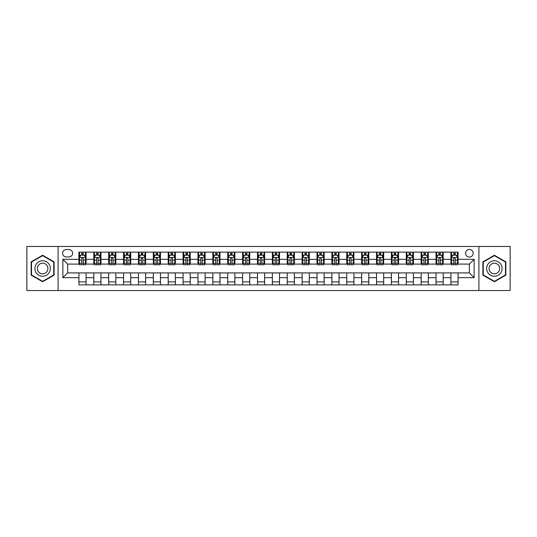 <?xml version="1.0" encoding="UTF-8"?>
<svg xmlns="http://www.w3.org/2000/svg" width="537" height="537" viewBox="0 0 537 537"><rect width="100%" height="100%" fill="white"/><g stroke="black" fill="none" stroke-linecap="round" stroke-linejoin="round"><path stroke-width="0.81" d="M469.378 249.457A3.806 3.806 0 0 0 465.572 253.263A3.806 3.806 0 0 0 469.378 257.075A3.806 3.806 0 0 0 473.191 253.263A3.806 3.806 0 0 0 469.378 249.457M478.903 290.524L510.15 290.524L510.15 246.476L478.903 246.476L478.903 290.524L58.097 290.524L58.097 246.476L26.85 246.476L26.85 290.524L58.097 290.524M66.313 256.954L68.931 256.954A3.692 3.692 0 0 0 72.623 253.263A3.692 3.692 0 0 0 68.931 249.571L66.313 249.571A3.692 3.692 0 0 0 62.621 253.263A3.692 3.692 0 0 0 66.313 256.954M478.903 246.476L58.097 246.476M78.932 277.669L62.863 277.669L62.863 259.331L78.932 259.331L78.932 264.097L67.622 264.097L67.622 272.903L78.932 272.903L78.932 284.865L458.068 284.865L458.068 272.903L469.378 272.903L469.378 264.097L458.068 264.097L458.068 259.331L474.137 259.331L474.137 277.669L458.068 277.669M458.068 259.331L458.068 252.135L78.932 252.135L78.932 259.331M450.926 252.135L450.926 264.097L451.523 264.097M453.785 264.097L455.215 264.097M457.477 264.097L458.068 264.097M450.926 264.097L442.595 264.097M436.051 252.135L436.051 264.097L436.641 264.097M438.904 264.097L440.333 264.097M436.051 264.097L427.714 264.097M421.169 252.135L421.169 264.097L421.767 264.097M424.022 264.097L425.452 264.097M421.169 264.097L412.832 264.097M406.287 252.135L406.287 264.097L406.885 264.097M409.147 264.097L410.577 264.097M406.287 264.097L397.957 264.097M391.406 252.135L391.406 264.097L392.003 264.097M394.265 264.097L395.695 264.097M391.406 264.097L383.076 264.097M376.531 252.135L376.531 264.097L377.122 264.097M379.384 264.097L380.814 264.097M376.531 264.097L368.194 264.097M361.649 252.135L361.649 264.097L362.247 264.097M364.502 264.097L365.932 264.097M361.649 264.097L353.312 264.097M346.768 252.135L346.768 264.097L347.365 264.097M349.627 264.097L351.057 264.097M346.768 264.097L338.438 264.097M331.886 252.135L331.886 264.097L332.484 264.097M334.746 264.097L336.175 264.097M331.886 264.097L323.556 264.097M317.011 252.135L317.011 264.097L317.602 264.097M319.864 264.097L321.294 264.097M317.011 264.097L308.674 264.097M302.13 252.135L302.13 264.097L302.727 264.097M304.982 264.097L306.412 264.097M302.13 264.097L293.793 264.097M287.248 252.135L287.248 264.097L287.845 264.097M290.108 264.097L291.537 264.097M287.248 264.097L278.918 264.097M272.366 252.135L272.366 264.097L272.964 264.097M275.226 264.097L276.656 264.097M272.366 264.097L264.036 264.097M257.492 252.135L257.492 264.097L258.082 264.097M260.344 264.097L261.774 264.097M257.492 264.097L249.155 264.097M242.61 252.135L242.61 264.097L243.207 264.097M245.463 264.097L246.892 264.097M242.61 264.097L234.273 264.097M227.728 252.135L227.728 264.097L228.326 264.097M230.588 264.097L232.018 264.097M227.728 264.097L219.398 264.097M212.847 252.135L212.847 264.097L213.444 264.097M215.706 264.097L217.136 264.097M212.847 264.097L204.516 264.097M197.972 252.135L197.972 264.097L198.562 264.097M200.825 264.097L202.254 264.097M197.972 264.097L189.635 264.097M183.09 252.135L183.09 264.097L183.688 264.097M185.943 264.097L187.373 264.097M183.09 264.097L174.753 264.097M168.209 252.135L168.209 264.097L168.806 264.097M171.068 264.097L172.498 264.097M168.209 264.097L159.878 264.097M153.327 252.135L153.327 264.097L153.924 264.097M156.186 264.097L157.616 264.097M153.327 264.097L144.997 264.097M138.452 252.135L138.452 264.097L139.043 264.097M141.305 264.097L142.735 264.097M138.452 264.097L130.115 264.097M123.57 252.135L123.57 264.097L124.168 264.097M126.423 264.097L127.853 264.097M123.57 264.097L115.233 264.097M108.689 252.135L108.689 264.097L109.286 264.097M111.548 264.097L112.978 264.097M108.689 264.097L100.359 264.097M93.807 252.135L93.807 264.097L94.405 264.097M96.667 264.097L98.096 264.097M93.807 264.097L85.477 264.097M78.932 264.097L79.523 264.097M81.785 264.097L83.215 264.097M78.932 272.903L86.074 272.903L86.074 284.865M458.068 272.903L86.074 272.903M86.074 252.135L86.074 264.097M78.932 255.109L79.523 255.109M81.785 255.109L83.215 255.109M85.477 255.109L86.074 255.109M78.932 281.891L86.074 281.891M93.807 272.903L93.807 284.865M100.949 252.135L100.949 264.097M93.807 255.109L94.405 255.109M96.667 255.109L98.096 255.109M100.359 255.109L100.949 255.109M100.949 272.903L100.949 284.865M93.807 281.891L100.949 281.891M108.689 272.903L108.689 284.865M115.831 272.903L115.831 284.865M108.689 281.891L115.831 281.891M115.831 252.135L115.831 264.097M108.689 255.109L109.286 255.109M111.548 255.109L112.978 255.109M115.233 255.109L115.831 255.109M123.57 272.903L123.57 284.865M130.713 272.903L130.713 284.865M123.57 281.891L130.713 281.891M130.713 252.135L130.713 264.097M123.57 255.109L124.168 255.109M126.423 255.109L127.853 255.109M130.115 255.109L130.713 255.109M138.452 272.903L138.452 284.865M145.594 272.903L145.594 284.865M138.452 281.891L145.594 281.891M145.594 252.135L145.594 264.097M138.452 255.109L139.043 255.109M141.305 255.109L142.735 255.109M144.997 255.109L145.594 255.109M153.327 272.903L153.327 284.865M160.469 272.903L160.469 284.865M153.327 281.891L160.469 281.891M160.469 252.135L160.469 264.097M153.327 255.109L153.924 255.109M156.186 255.109L157.616 255.109M159.878 255.109L160.469 255.109M168.209 272.903L168.209 284.865M175.351 272.903L175.351 284.865M168.209 281.891L175.351 281.891M175.351 252.135L175.351 264.097M168.209 255.109L168.806 255.109M171.068 255.109L172.498 255.109M174.753 255.109L175.351 255.109M183.09 272.903L183.09 284.865M190.232 272.903L190.232 284.865M183.09 281.891L190.232 281.891M190.232 252.135L190.232 264.097M183.09 255.109L183.688 255.109M185.943 255.109L187.373 255.109M189.635 255.109L190.232 255.109M197.972 272.903L197.972 284.865M205.114 272.903L205.114 284.865M197.972 281.891L205.114 281.891M205.114 252.135L205.114 264.097M197.972 255.109L198.562 255.109M200.825 255.109L202.254 255.109M204.516 255.109L205.114 255.109M212.847 272.903L212.847 284.865M219.989 272.903L219.989 284.865M212.847 281.891L219.989 281.891M219.989 252.135L219.989 264.097M212.847 255.109L213.444 255.109M215.706 255.109L217.136 255.109M219.398 255.109L219.989 255.109M227.728 272.903L227.728 284.865M234.87 272.903L234.87 284.865M227.728 281.891L234.87 281.891M234.87 252.135L234.87 264.097M227.728 255.109L228.326 255.109M230.588 255.109L232.018 255.109M234.273 255.109L234.87 255.109M242.61 272.903L242.61 284.865M249.752 272.903L249.752 284.865M242.61 281.891L249.752 281.891M249.752 252.135L249.752 264.097M242.61 255.109L243.207 255.109M245.463 255.109L246.892 255.109M249.155 255.109L249.752 255.109M257.492 272.903L257.492 284.865M264.634 272.903L264.634 284.865M257.492 281.891L264.634 281.891M264.634 252.135L264.634 264.097M257.492 255.109L258.082 255.109M260.344 255.109L261.774 255.109M264.036 255.109L264.634 255.109M272.366 272.903L272.366 284.865M279.508 272.903L279.508 284.865M272.366 281.891L279.508 281.891M279.508 252.135L279.508 264.097M272.366 255.109L272.964 255.109M275.226 255.109L276.656 255.109M278.918 255.109L279.508 255.109M287.248 272.903L287.248 284.865M294.39 272.903L294.39 284.865M287.248 281.891L294.39 281.891M294.39 252.135L294.39 264.097M287.248 255.109L287.845 255.109M290.108 255.109L291.537 255.109M293.793 255.109L294.39 255.109M302.13 272.903L302.13 284.865M309.272 272.903L309.272 284.865M302.13 281.891L309.272 281.891M309.272 252.135L309.272 264.097M302.13 255.109L302.727 255.109M304.982 255.109L306.412 255.109M308.674 255.109L309.272 255.109M317.011 272.903L317.011 284.865M324.153 272.903L324.153 284.865M317.011 281.891L324.153 281.891M324.153 252.135L324.153 264.097M317.011 255.109L317.602 255.109M319.864 255.109L321.294 255.109M323.556 255.109L324.153 255.109M331.886 272.903L331.886 284.865M339.028 272.903L339.028 284.865M331.886 281.891L339.028 281.891M339.028 252.135L339.028 264.097M331.886 255.109L332.484 255.109M334.746 255.109L336.175 255.109M338.438 255.109L339.028 255.109M346.768 272.903L346.768 284.865M353.91 272.903L353.91 284.865M346.768 281.891L353.91 281.891M353.91 252.135L353.91 264.097M346.768 255.109L347.365 255.109M349.627 255.109L351.057 255.109M353.312 255.109L353.91 255.109M361.649 272.903L361.649 284.865M368.791 272.903L368.791 284.865M361.649 281.891L368.791 281.891M368.791 252.135L368.791 264.097M361.649 255.109L362.247 255.109M364.502 255.109L365.932 255.109M368.194 255.109L368.791 255.109M376.531 272.903L376.531 284.865M383.673 272.903L383.673 284.865M376.531 281.891L383.673 281.891M383.673 252.135L383.673 264.097M376.531 255.109L377.122 255.109M379.384 255.109L380.814 255.109M383.076 255.109L383.673 255.109M391.406 272.903L391.406 284.865M398.548 272.903L398.548 284.865M391.406 281.891L398.548 281.891M398.548 252.135L398.548 264.097M391.406 255.109L392.003 255.109M394.265 255.109L395.695 255.109M397.957 255.109L398.548 255.109M406.287 272.903L406.287 284.865M413.43 272.903L413.43 284.865M406.287 281.891L413.43 281.891M413.43 252.135L413.43 264.097M406.287 255.109L406.885 255.109M409.147 255.109L410.577 255.109M412.832 255.109L413.43 255.109M421.169 272.903L421.169 284.865M428.311 272.903L428.311 284.865M421.169 281.891L428.311 281.891M428.311 252.135L428.311 264.097M421.169 255.109L421.767 255.109M424.022 255.109L425.452 255.109M427.714 255.109L428.311 255.109M436.051 272.903L436.051 284.865M443.193 272.903L443.193 284.865M436.051 281.891L443.193 281.891M443.193 252.135L443.193 264.097M436.051 255.109L436.641 255.109M438.904 255.109L440.333 255.109M442.595 255.109L443.193 255.109M450.926 272.903L450.926 284.865M450.926 281.891L458.068 281.891M450.926 255.109L451.523 255.109M453.785 255.109L455.215 255.109M457.477 255.109L458.068 255.109M67.622 264.097L62.863 259.331M67.622 272.903L62.863 277.669M474.137 259.331L469.378 264.097M474.137 277.669L469.378 272.903M42.624 281.764L54.109 275.132L54.109 261.868L42.624 255.236L31.133 261.868L31.133 275.132L42.624 281.764M505.867 261.868L494.376 255.236L482.891 261.868L482.891 275.132L494.376 281.764L505.867 275.132L505.867 261.868M83.215 253.679L81.785 253.679M85.477 263.318L83.215 263.318L83.215 264.808L85.477 264.808L85.477 257.545L84.289 255.169L80.718 255.169L79.523 257.545L79.523 264.808L81.785 264.808L81.785 263.318L79.523 263.318M79.523 257.545L79.523 252.135M85.477 257.545L85.477 252.135M81.785 255.169L81.785 252.135M83.215 252.135L83.215 255.169M83.215 263.318L83.215 258.438C82.738 257.525 82.262 257.525 81.785 258.438L81.785 263.318M98.096 253.679L96.667 253.679M100.359 263.318L98.096 263.318L98.096 264.808L100.359 264.808L100.359 257.545L99.164 255.169L95.593 255.169L94.405 257.545L94.405 264.808L96.667 264.808L96.667 263.318L94.405 263.318M94.405 257.545L94.405 252.135M100.359 257.545L100.359 252.135M96.667 255.169L96.667 252.135M98.096 252.135L98.096 255.169M98.096 263.318L98.096 258.438C97.62 257.525 97.143 257.525 96.667 258.438L96.667 263.318M112.978 253.679L111.548 253.679M115.233 263.318L112.978 263.318L112.978 264.808L115.233 264.808L115.233 257.545L114.045 255.169L110.474 255.169L109.286 257.545L109.286 264.808L111.548 264.808L111.548 263.318L109.286 263.318M109.286 257.545L109.286 252.135M115.233 257.545L115.233 252.135M111.548 255.169L111.548 252.135M112.978 252.135L112.978 255.169M112.978 263.318L112.978 258.438C112.501 257.525 112.025 257.525 111.548 258.438L111.548 263.318M127.853 253.679L126.423 253.679M130.115 263.318L127.853 263.318L127.853 264.808L130.115 264.808L130.115 257.545L128.927 255.169L125.356 255.169L124.168 257.545L124.168 264.808L126.423 264.808L126.423 263.318L124.168 263.318M124.168 257.545L124.168 252.135M130.115 257.545L130.115 252.135M126.423 255.169L126.423 252.135M127.853 252.135L127.853 255.169M127.853 263.318L127.853 258.438C127.376 257.525 126.907 257.525 126.423 258.438L126.423 263.318M142.735 253.679L141.305 253.679M144.997 263.318L142.735 263.318L142.735 264.808L144.997 264.808L144.997 257.545L143.809 255.169L140.238 255.169L139.043 257.545L139.043 264.808L141.305 264.808L141.305 263.318L139.043 263.318M139.043 257.545L139.043 252.135M144.997 257.545L144.997 252.135M141.305 255.169L141.305 252.135M142.735 252.135L142.735 255.169M142.735 263.318L142.735 258.438C142.258 257.525 141.781 257.525 141.305 258.438L141.305 263.318M49.323 264.634A7.74 7.74 0 0 0 38.751 261.801A7.74 7.74 0 0 0 35.919 272.366A7.74 7.74 0 0 0 46.491 275.199A7.74 7.74 0 0 0 49.323 264.634M47.209 265.849A5.296 5.296 0 0 0 39.973 263.915A5.296 5.296 0 0 0 38.033 271.151A5.296 5.296 0 0 0 45.269 273.085A5.296 5.296 0 0 0 47.209 265.849M42.624 281.354L31.495 274.924L31.495 262.076L42.624 255.646L53.754 262.076L53.754 274.924L42.624 281.354M494.376 276.24A7.74 7.74 0 0 0 502.115 268.5A7.74 7.74 0 0 0 494.376 260.76A7.74 7.74 0 0 0 486.643 268.5A7.74 7.74 0 0 0 494.376 276.24M494.376 273.796A5.296 5.296 0 0 0 499.672 268.5A5.296 5.296 0 0 0 494.376 263.204A5.296 5.296 0 0 0 489.079 268.5A5.296 5.296 0 0 0 494.376 273.796M483.246 262.076L494.376 255.646L505.505 262.076L505.505 274.924L494.376 281.354L483.246 274.924L483.246 262.076M157.616 253.679L156.186 253.679M159.878 263.318L157.616 263.318L157.616 264.808L159.878 264.808L159.878 257.545L158.684 255.169L155.112 255.169L153.924 257.545L153.924 264.808L156.186 264.808L156.186 263.318L153.924 263.318M153.924 257.545L153.924 252.135M159.878 257.545L159.878 252.135M156.186 255.169L156.186 252.135M157.616 252.135L157.616 255.169M157.616 263.318L157.616 258.438C157.14 257.525 156.663 257.525 156.186 258.438L156.186 263.318M172.498 253.679L171.068 253.679M174.753 263.318L172.498 263.318L172.498 264.808L174.753 264.808L174.753 257.545L173.565 255.169L169.994 255.169L168.806 257.545L168.806 264.808L171.068 264.808L171.068 263.318L168.806 263.318M168.806 257.545L168.806 252.135M174.753 257.545L174.753 252.135M171.068 255.169L171.068 252.135M172.498 252.135L172.498 255.169M172.498 263.318L172.498 258.438C172.021 257.525 171.545 257.525 171.068 258.438L171.068 263.318M187.373 253.679L185.943 253.679M189.635 263.318L187.373 263.318L187.373 264.808L189.635 264.808L189.635 257.545L188.447 255.169L184.876 255.169L183.688 257.545L183.688 264.808L185.943 264.808L185.943 263.318L183.688 263.318M183.688 257.545L183.688 252.135M189.635 257.545L189.635 252.135M185.943 255.169L185.943 252.135M187.373 252.135L187.373 255.169M187.373 263.318L187.373 258.438C186.896 257.525 186.426 257.525 185.943 258.438L185.943 263.318M202.254 253.679L200.825 253.679M204.516 263.318L202.254 263.318L202.254 264.808L204.516 264.808L204.516 257.545L203.328 255.169L199.757 255.169L198.562 257.545L198.562 264.808L200.825 264.808L200.825 263.318L198.562 263.318M198.562 257.545L198.562 252.135M204.516 257.545L204.516 252.135M200.825 255.169L200.825 252.135M202.254 252.135L202.254 255.169M202.254 263.318L202.254 258.438C201.778 257.525 201.301 257.525 200.825 258.438L200.825 263.318M217.136 253.679L215.706 253.679M219.398 263.318L217.136 263.318L217.136 264.808L219.398 264.808L219.398 257.545L218.203 255.169L214.632 255.169L213.444 257.545L213.444 264.808L215.706 264.808L215.706 263.318L213.444 263.318M213.444 257.545L213.444 252.135M219.398 257.545L219.398 252.135M215.706 255.169L215.706 252.135M217.136 252.135L217.136 255.169M217.136 263.318L217.136 258.438C216.659 257.525 216.183 257.525 215.706 258.438L215.706 263.318M232.018 253.679L230.588 253.679M234.273 263.318L232.018 263.318L232.018 264.808L234.273 264.808L234.273 257.545L233.085 255.169L229.514 255.169L228.326 257.545L228.326 264.808L230.588 264.808L230.588 263.318L228.326 263.318M228.326 257.545L228.326 252.135M234.273 257.545L234.273 252.135M230.588 255.169L230.588 252.135M232.018 252.135L232.018 255.169M232.018 263.318L232.018 258.438C231.541 257.525 231.064 257.525 230.588 258.438L230.588 263.318M246.892 253.679L245.463 253.679M249.155 263.318L246.892 263.318L246.892 264.808L249.155 264.808L249.155 257.545L247.966 255.169L244.395 255.169L243.207 257.545L243.207 264.808L245.463 264.808L245.463 263.318L243.207 263.318M243.207 257.545L243.207 252.135M249.155 257.545L249.155 252.135M245.463 255.169L245.463 252.135M246.892 252.135L246.892 255.169M246.892 263.318L246.892 258.438C246.416 257.525 245.946 257.525 245.463 258.438L245.463 263.318M261.774 253.679L260.344 253.679M264.036 263.318L261.774 263.318L261.774 264.808L264.036 264.808L264.036 257.545L262.848 255.169L259.277 255.169L258.082 257.545L258.082 264.808L260.344 264.808L260.344 263.318L258.082 263.318M258.082 257.545L258.082 252.135M264.036 257.545L264.036 252.135M260.344 255.169L260.344 252.135M261.774 252.135L261.774 255.169M261.774 263.318L261.774 258.438C261.297 257.525 260.821 257.525 260.344 258.438L260.344 263.318M276.656 253.679L275.226 253.679M278.918 263.318L276.656 263.318L276.656 264.808L278.918 264.808L278.918 257.545L277.723 255.169L274.152 255.169L272.964 257.545L272.964 264.808L275.226 264.808L275.226 263.318L272.964 263.318M272.964 257.545L272.964 252.135M278.918 257.545L278.918 252.135M275.226 255.169L275.226 252.135M276.656 252.135L276.656 255.169M276.656 263.318L276.656 258.438C276.179 257.525 275.703 257.525 275.226 258.438L275.226 263.318M291.537 253.679L290.108 253.679M293.793 263.318L291.537 263.318L291.537 264.808L293.793 264.808L293.793 257.545L292.605 255.169L289.034 255.169L287.845 257.545L287.845 264.808L290.108 264.808L290.108 263.318L287.845 263.318M287.845 257.545L287.845 252.135M293.793 257.545L293.793 252.135M290.108 255.169L290.108 252.135M291.537 252.135L291.537 255.169M291.537 263.318L291.537 258.438C291.061 257.525 290.584 257.525 290.108 258.438L290.108 263.318M306.412 253.679L304.982 253.679M308.674 263.318L306.412 263.318L306.412 264.808L308.674 264.808L308.674 257.545L307.486 255.169L303.915 255.169L302.727 257.545L302.727 264.808L304.982 264.808L304.982 263.318L302.727 263.318M302.727 257.545L302.727 252.135M308.674 257.545L308.674 252.135M304.982 255.169L304.982 252.135M306.412 252.135L306.412 255.169M306.412 263.318L306.412 258.438C305.936 257.525 305.459 257.525 304.982 258.438L304.982 263.318M321.294 253.679L319.864 253.679M323.556 263.318L321.294 263.318L321.294 264.808L323.556 264.808L323.556 257.545L322.368 255.169L318.797 255.169L317.602 257.545L317.602 264.808L319.864 264.808L319.864 263.318L317.602 263.318M317.602 257.545L317.602 252.135M323.556 257.545L323.556 252.135M319.864 255.169L319.864 252.135M321.294 252.135L321.294 255.169M321.294 263.318L321.294 258.438C320.817 257.525 320.341 257.525 319.864 258.438L319.864 263.318M336.175 253.679L334.746 253.679M338.438 263.318L336.175 263.318L336.175 264.808L338.438 264.808L338.438 257.545L337.243 255.169L333.672 255.169L332.484 257.545L332.484 264.808L334.746 264.808L334.746 263.318L332.484 263.318M332.484 257.545L332.484 252.135M338.438 257.545L338.438 252.135M334.746 255.169L334.746 252.135M336.175 252.135L336.175 255.169M336.175 263.318L336.175 258.438C335.699 257.525 335.222 257.525 334.746 258.438L334.746 263.318M351.057 253.679L349.627 253.679M353.312 263.318L351.057 263.318L351.057 264.808L353.312 264.808L353.312 257.545L352.124 255.169L348.553 255.169L347.365 257.545L347.365 264.808L349.627 264.808L349.627 263.318L347.365 263.318M347.365 257.545L347.365 252.135M353.312 257.545L353.312 252.135M349.627 255.169L349.627 252.135M351.057 252.135L351.057 255.169M351.057 263.318L351.057 258.438C350.58 257.525 350.104 257.525 349.627 258.438L349.627 263.318M365.932 253.679L364.502 253.679M368.194 263.318L365.932 263.318L365.932 264.808L368.194 264.808L368.194 257.545L367.006 255.169L363.435 255.169L362.247 257.545L362.247 264.808L364.502 264.808L364.502 263.318L362.247 263.318M362.247 257.545L362.247 252.135M368.194 257.545L368.194 252.135M364.502 255.169L364.502 252.135M365.932 252.135L365.932 255.169M365.932 263.318L365.932 258.438C365.455 257.525 364.979 257.525 364.502 258.438L364.502 263.318M380.814 253.679L379.384 253.679M383.076 263.318L380.814 263.318L380.814 264.808L383.076 264.808L383.076 257.545L381.888 255.169L378.317 255.169L377.122 257.545L377.122 264.808L379.384 264.808L379.384 263.318L377.122 263.318M377.122 257.545L377.122 252.135M383.076 257.545L383.076 252.135M379.384 255.169L379.384 252.135M380.814 252.135L380.814 255.169M380.814 263.318L380.814 258.438C380.337 257.525 379.86 257.525 379.384 258.438L379.384 263.318M395.695 253.679L394.265 253.679M397.957 263.318L395.695 263.318L395.695 264.808L397.957 264.808L397.957 257.545L396.762 255.169L393.191 255.169L392.003 257.545L392.003 264.808L394.265 264.808L394.265 263.318L392.003 263.318M392.003 257.545L392.003 252.135M397.957 257.545L397.957 252.135M394.265 255.169L394.265 252.135M395.695 252.135L395.695 255.169M395.695 263.318L395.695 258.438C395.219 257.525 394.742 257.525 394.265 258.438L394.265 263.318M410.577 253.679L409.147 253.679M412.832 263.318L410.577 263.318L410.577 264.808L412.832 264.808L412.832 257.545L411.644 255.169L408.073 255.169L406.885 257.545L406.885 264.808L409.147 264.808L409.147 263.318L406.885 263.318M406.885 257.545L406.885 252.135M412.832 257.545L412.832 252.135M409.147 255.169L409.147 252.135M410.577 252.135L410.577 255.169M410.577 263.318L410.577 258.438C410.1 257.525 409.624 257.525 409.147 258.438L409.147 263.318M425.452 253.679L424.022 253.679M427.714 263.318L425.452 263.318L425.452 264.808L427.714 264.808L427.714 257.545L426.526 255.169L422.955 255.169L421.767 257.545L421.767 264.808L424.022 264.808L424.022 263.318L421.767 263.318M421.767 257.545L421.767 252.135M427.714 257.545L427.714 252.135M424.022 255.169L424.022 252.135M425.452 252.135L425.452 255.169M425.452 263.318L425.452 258.438C424.975 257.525 424.498 257.525 424.022 258.438L424.022 263.318M440.333 253.679L438.904 253.679M442.595 263.318L440.333 263.318L440.333 264.808L442.595 264.808L442.595 257.545L441.407 255.169L437.836 255.169L436.641 257.545L436.641 264.808L438.904 264.808L438.904 263.318L436.641 263.318M436.641 257.545L436.641 252.135M442.595 257.545L442.595 252.135M438.904 255.169L438.904 252.135M440.333 252.135L440.333 255.169M440.333 263.318L440.333 258.438C439.857 257.525 439.38 257.525 438.904 258.438L438.904 263.318M455.215 253.679L453.785 253.679M457.477 263.318L455.215 263.318L455.215 264.808L457.477 264.808L457.477 257.545L456.282 255.169L452.711 255.169L451.523 257.545L451.523 264.808L453.785 264.808L453.785 263.318L451.523 263.318M451.523 257.545L451.523 252.135M457.477 257.545L457.477 252.135M453.785 255.169L453.785 252.135M455.215 252.135L455.215 255.169M455.215 263.318L455.215 258.438C454.738 257.525 454.262 257.525 453.785 258.438L453.785 263.318M93.807 277.669L86.074 277.669M93.807 259.331L86.074 259.331M108.689 259.331L100.949 259.331M108.689 277.669L100.949 277.669M123.57 259.331L115.831 259.331M123.57 277.669L115.831 277.669M138.452 259.331L130.713 259.331M138.452 277.669L130.713 277.669M153.327 259.331L145.594 259.331M153.327 277.669L145.594 277.669M168.209 259.331L160.469 259.331M168.209 277.669L160.469 277.669M183.09 259.331L175.351 259.331M183.09 277.669L175.351 277.669M197.972 259.331L190.232 259.331M197.972 277.669L190.232 277.669M212.847 259.331L205.114 259.331M212.847 277.669L205.114 277.669M227.728 259.331L219.989 259.331M227.728 277.669L219.989 277.669M242.61 259.331L234.87 259.331M242.61 277.669L234.87 277.669M257.492 259.331L249.752 259.331M257.492 277.669L249.752 277.669M272.366 259.331L264.634 259.331M272.366 277.669L264.634 277.669M287.248 259.331L279.508 259.331M287.248 277.669L279.508 277.669M302.13 259.331L294.39 259.331M302.13 277.669L294.39 277.669M317.011 259.331L309.272 259.331M317.011 277.669L309.272 277.669M331.886 259.331L324.153 259.331M331.886 277.669L324.153 277.669M346.768 259.331L339.028 259.331M346.768 277.669L339.028 277.669M361.649 259.331L353.91 259.331M361.649 277.669L353.91 277.669M376.531 259.331L368.791 259.331M376.531 277.669L368.791 277.669M391.406 259.331L383.673 259.331M391.406 277.669L383.673 277.669M406.287 259.331L398.548 259.331M406.287 277.669L398.548 277.669M421.169 259.331L413.43 259.331M421.169 277.669L413.43 277.669M436.051 259.331L428.311 259.331M436.051 277.669L428.311 277.669M450.926 259.331L443.193 259.331M450.926 277.669L443.193 277.669M85.45 257.492L79.557 257.492M79.523 255.31L80.644 255.31M84.356 255.31L85.477 255.31M81.785 260.13L79.523 260.13M85.477 260.13L83.215 260.13M83.215 254.437L81.785 254.437M100.325 257.492L94.431 257.492M94.405 255.31L95.526 255.31M99.238 255.31L100.359 255.31M96.667 260.13L94.405 260.13M100.359 260.13L98.096 260.13M98.096 254.437L96.667 254.437M115.207 257.492L109.313 257.492M109.286 255.31L110.4 255.31M114.119 255.31L115.233 255.31M111.548 260.13L109.286 260.13M115.233 260.13L112.978 260.13M112.978 254.437L111.548 254.437M130.088 257.492L124.195 257.492M124.168 255.31L125.282 255.31M129.001 255.31L130.115 255.31M126.423 260.13L124.168 260.13M130.115 260.13L127.853 260.13M127.853 254.437L126.423 254.437M144.97 257.492L139.076 257.492M139.043 255.31L140.164 255.31M143.876 255.31L144.997 255.31M141.305 260.13L139.043 260.13M144.997 260.13L142.735 260.13M142.735 254.437L141.305 254.437M159.845 257.492L153.951 257.492M153.924 255.31L155.045 255.31M158.757 255.31L159.878 255.31M156.186 260.13L153.924 260.13M159.878 260.13L157.616 260.13M157.616 254.437L156.186 254.437M174.726 257.492L168.833 257.492M168.806 255.31L169.92 255.31M173.639 255.31L174.753 255.31M171.068 260.13L168.806 260.13M174.753 260.13L172.498 260.13M172.498 254.437L171.068 254.437M189.608 257.492L183.714 257.492M183.688 255.31L184.802 255.31M188.521 255.31L189.635 255.31M185.943 260.13L183.688 260.13M189.635 260.13L187.373 260.13M187.373 254.437L185.943 254.437M204.49 257.492L198.596 257.492M198.562 255.31L199.683 255.31M203.395 255.31L204.516 255.31M200.825 260.13L198.562 260.13M204.516 260.13L202.254 260.13M202.254 254.437L200.825 254.437M219.365 257.492L213.471 257.492M213.444 255.31L214.565 255.31M218.277 255.31L219.398 255.31M215.706 260.13L213.444 260.13M219.398 260.13L217.136 260.13M217.136 254.437L215.706 254.437M234.246 257.492L228.353 257.492M228.326 255.31L229.44 255.31M233.159 255.31L234.273 255.31M230.588 260.13L228.326 260.13M234.273 260.13L232.018 260.13M232.018 254.437L230.588 254.437M249.128 257.492L243.234 257.492M243.207 255.31L244.322 255.31M248.04 255.31L249.155 255.31M245.463 260.13L243.207 260.13M249.155 260.13L246.892 260.13M246.892 254.437L245.463 254.437M264.009 257.492L258.116 257.492M258.082 255.31L259.203 255.31M262.915 255.31L264.036 255.31M260.344 260.13L258.082 260.13M264.036 260.13L261.774 260.13M261.774 254.437L260.344 254.437M278.884 257.492L272.991 257.492M272.964 255.31L274.085 255.31M277.797 255.31L278.918 255.31M275.226 260.13L272.964 260.13M278.918 260.13L276.656 260.13M276.656 254.437L275.226 254.437M293.766 257.492L287.872 257.492M287.845 255.31L288.96 255.31M292.678 255.31L293.793 255.31M290.108 260.13L287.845 260.13M293.793 260.13L291.537 260.13M291.537 254.437L290.108 254.437M308.647 257.492L302.754 257.492M302.727 255.31L303.841 255.31M307.56 255.31L308.674 255.31M304.982 260.13L302.727 260.13M308.674 260.13L306.412 260.13M306.412 254.437L304.982 254.437M323.529 257.492L317.635 257.492M317.602 255.31L318.723 255.31M322.435 255.31L323.556 255.31M319.864 260.13L317.602 260.13M323.556 260.13L321.294 260.13M321.294 254.437L319.864 254.437M338.404 257.492L332.51 257.492M332.484 255.31L333.605 255.31M337.317 255.31L338.438 255.31M334.746 260.13L332.484 260.13M338.438 260.13L336.175 260.13M336.175 254.437L334.746 254.437M353.286 257.492L347.392 257.492M347.365 255.31L348.479 255.31M352.198 255.31L353.312 255.31M349.627 260.13L347.365 260.13M353.312 260.13L351.057 260.13M351.057 254.437L349.627 254.437M368.167 257.492L362.274 257.492M362.247 255.31L363.361 255.31M367.08 255.31L368.194 255.31M364.502 260.13L362.247 260.13M368.194 260.13L365.932 260.13M365.932 254.437L364.502 254.437M383.049 257.492L377.155 257.492M377.122 255.31L378.243 255.31M381.955 255.31L383.076 255.31M379.384 260.13L377.122 260.13M383.076 260.13L380.814 260.13M380.814 254.437L379.384 254.437M397.924 257.492L392.03 257.492M392.003 255.31L393.124 255.31M396.836 255.31L397.957 255.31M394.265 260.13L392.003 260.13M397.957 260.13L395.695 260.13M395.695 254.437L394.265 254.437M412.805 257.492L406.912 257.492M406.885 255.31L407.999 255.31M411.718 255.31L412.832 255.31M409.147 260.13L406.885 260.13M412.832 260.13L410.577 260.13M410.577 254.437L409.147 254.437M427.687 257.492L421.793 257.492M421.767 255.31L422.881 255.31M426.6 255.31L427.714 255.31M424.022 260.13L421.767 260.13M427.714 260.13L425.452 260.13M425.452 254.437L424.022 254.437M442.569 257.492L436.675 257.492M436.641 255.31L437.762 255.31M441.474 255.31L442.595 255.31M438.904 260.13L436.641 260.13M442.595 260.13L440.333 260.13M440.333 254.437L438.904 254.437M457.443 257.492L451.55 257.492M451.523 255.31L452.644 255.31M456.356 255.31L457.477 255.31M453.785 260.13L451.523 260.13M457.477 260.13L455.215 260.13M455.215 254.437L453.785 254.437"/></g></svg>
